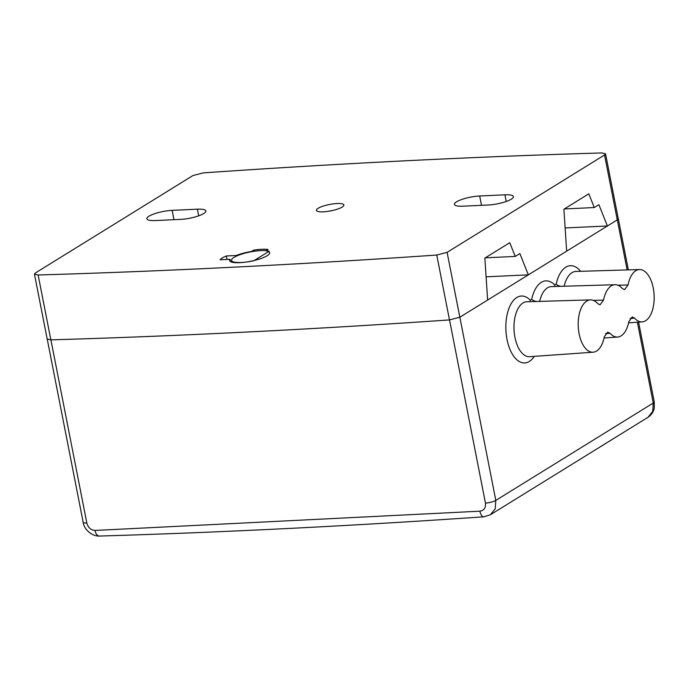 <?xml version="1.0" encoding="UTF-8"?>
<svg xmlns="http://www.w3.org/2000/svg" width="689" height="689" viewBox="0 0 689 689"><rect width="100%" height="100%" fill="white"/><g stroke="black" fill="none" stroke-linecap="round" stroke-linejoin="round"><path stroke-width="1.03" d="M34.45 274.136L47.179 339.014L50.857 339.866C179.088 336.086 311.962 329.445 449.486 319.92L459.83 317.224L487.623 300.042L484.858 258.099L509.765 242.7L515.243 256.429L519.859 253.578L528.36 274.851L566.668 251.158L563.903 209.223L588.802 193.824L594.288 207.544L598.896 204.693L607.405 225.975L617.275 219.869L618.266 218.671L605.536 153.793L601.85 152.949C473.627 156.722 340.754 163.371 203.229 172.887L192.886 175.583L35.44 272.939L34.45 274.136L38.128 274.98C166.359 271.208 299.233 264.559 436.757 255.042L447.101 252.346L604.546 154.982L605.536 153.793M607.405 225.975L565.135 227.947M528.36 274.851L486.089 276.823M230.005 259.305L220.092 259.77A20.799 4.857 168.9 0 1 226.337 255.972L236.241 255.507A20.403 4.763 168.9 0 1 251.545 251.459L253.707 250.141A20.799 4.857 168.9 0 1 268.03 249.47L265.868 250.787A20.403 4.763 168.9 0 1 269.657 252.708A20.403 4.763 168.9 0 1 250.555 261.303A20.403 4.763 168.9 0 1 229.618 260.563A20.403 4.763 168.9 0 1 230.005 259.305L230.445 261.579M334.406 203.737A13.995 3.264 168.9 0 1 343.88 204.995A13.995 3.264 168.9 0 1 330.772 210.894A13.995 3.264 168.9 0 1 316.406 210.378A13.995 3.264 168.9 0 1 318.206 208.242A13.995 3.264 168.9 0 1 334.406 203.737M479.682 195.995L504.916 194.815A17.199 4.013 168.9 0 1 513.408 196.598A17.199 4.013 168.9 0 1 505.338 201.774A17.199 4.013 168.9 0 1 488.139 205.012L462.905 206.192A17.199 4.013 168.9 0 1 454.413 204.4A17.199 4.013 168.9 0 1 462.483 199.233A17.199 4.013 168.9 0 1 479.682 195.995L481.516 205.322M155.369 220.558A17.199 4.013 168.9 0 1 146.878 218.766A17.199 4.013 168.9 0 1 154.947 213.599A17.199 4.013 168.9 0 1 172.147 210.36L197.381 209.18A17.199 4.013 168.9 0 1 205.873 210.972A17.199 4.013 168.9 0 1 197.803 216.139A17.199 4.013 168.9 0 1 180.604 219.378L155.369 220.558M594.288 207.544L564.343 208.948M515.243 256.429L485.306 257.824M226.337 255.972L227.017 259.443M236.241 255.507L236.37 256.144M253.707 250.141L253.94 251.313M328.817 211.247A11.997 2.799 168.9 0 1 332.718 210.481M447.101 252.346L495.804 500.403L495.219 508.783L490.387 514.761L648.056 417.267C653.439 413.434 654.137 408.939 654.283 407.974L654.231 401.833A8.001 1.869 168.9 0 1 653.25 403.039L652.724 411.385L648.065 417.258M618.222 218.473L617.31 219.843L459.864 317.207M554.645 286.512A6.003 4.444 -44 0 1 554.8 285.031L556.178 284.178A6.003 2.429 -167.6 0 0 560.958 286.323M530.125 301.67A6.003 4.444 136 0 1 530.28 300.197L531.658 299.336A6.003 2.429 -167.6 0 0 536.438 301.481M604.313 336.826A26.199 13.427 -92.9 0 1 593.117 352.217A26.199 13.427 -92.9 0 1 578.252 326.724A26.199 13.427 -92.9 0 1 590.499 299.879A26.199 13.427 -92.9 0 1 597.802 303.668L600.033 304.822L603.538 300.12A26.199 13.427 -92.9 0 1 615.019 284.721A26.199 13.427 -92.9 0 1 622.322 288.502L624.553 289.664L628.058 284.962A26.199 13.427 -92.9 0 1 639.53 269.554A26.199 13.427 -92.9 0 1 654.111 295.056A26.199 13.427 -92.9 0 1 642.148 321.892A26.199 13.427 -92.9 0 1 634.56 318.12L632.209 316.966L628.833 321.66A26.199 13.427 -92.9 0 1 617.637 337.05A26.199 13.427 -92.9 0 1 610.041 333.278L607.689 332.132L604.313 336.826M605.536 333.622L610.041 333.278M630.056 318.464L634.56 318.12M617.861 285.22L628.058 284.962M593.341 300.378L603.538 300.12M269.098 251.287L253.776 260.761A19.998 4.668 168.9 0 1 231.521 260.39A19.998 4.668 168.9 0 1 246.628 252.751A19.998 4.668 168.9 0 1 269.098 251.287M99.621 536.042A8.001 4.427 -91.9 0 1 99.449 536.051A8.001 4.427 -91.9 0 1 95.004 530.444C90.87 530.134 88.149 527.662 86.831 523.037A8.001 1.869 168.9 0 1 83.154 522.202A8.001 1.869 168.9 0 1 83.145 522.133M637.394 322.228L653.25 403.039L495.804 500.403A8.001 1.869 168.9 0 1 485.461 503.091C485.943 507.767 484.091 510.463 479.906 511.186A8.001 3.764 86.3 0 0 483.928 516.819A8.001 3.764 86.3 0 0 484.066 516.802M604.546 154.982L617.275 219.869M38.128 274.98L50.857 339.866M436.757 255.042L449.486 319.92M198.69 215.829L197.381 209.18M173.981 219.688L172.147 210.36M506.226 201.464L504.916 194.815M617.31 219.843L627.136 269.924M530.28 300.197A33.494 17.165 87.1 0 0 508.603 309.309A33.494 17.165 87.1 0 0 511.72 353.044A33.494 17.165 87.1 0 0 534.285 356.359M554.8 285.031A33.494 17.165 87.1 0 0 531.658 299.336M580.586 271.302A33.494 17.165 87.1 0 0 556.178 284.178M564.17 286.228A27.5 14.09 -92.9 0 1 575.918 271.44L639.53 269.554M539.651 301.386A27.5 14.09 -92.9 0 1 551.398 286.607L615.019 284.721M593.117 352.217L529.634 356.687A27.5 14.09 -92.9 0 1 514.037 329.936A27.5 14.09 -92.9 0 1 526.887 301.765L590.499 299.879M50.9 339.858L86.831 523.037M654.223 401.782A8.001 1.869 168.9 0 1 654.24 401.833L638.6 322.142M95.004 530.444L479.906 511.186M449.521 319.92L485.461 503.091M617.637 337.05L604.064 338.006M642.148 321.892L628.583 322.848M231.866 262.164L231.521 260.39M490.396 514.761L483.919 516.81C351.364 525.948 223.202 532.364 99.449 536.051C92.696 536.55 84.015 529.919 83.154 522.193L47.214 339.005M618.291 218.646L628.351 269.89"/></g></svg>
